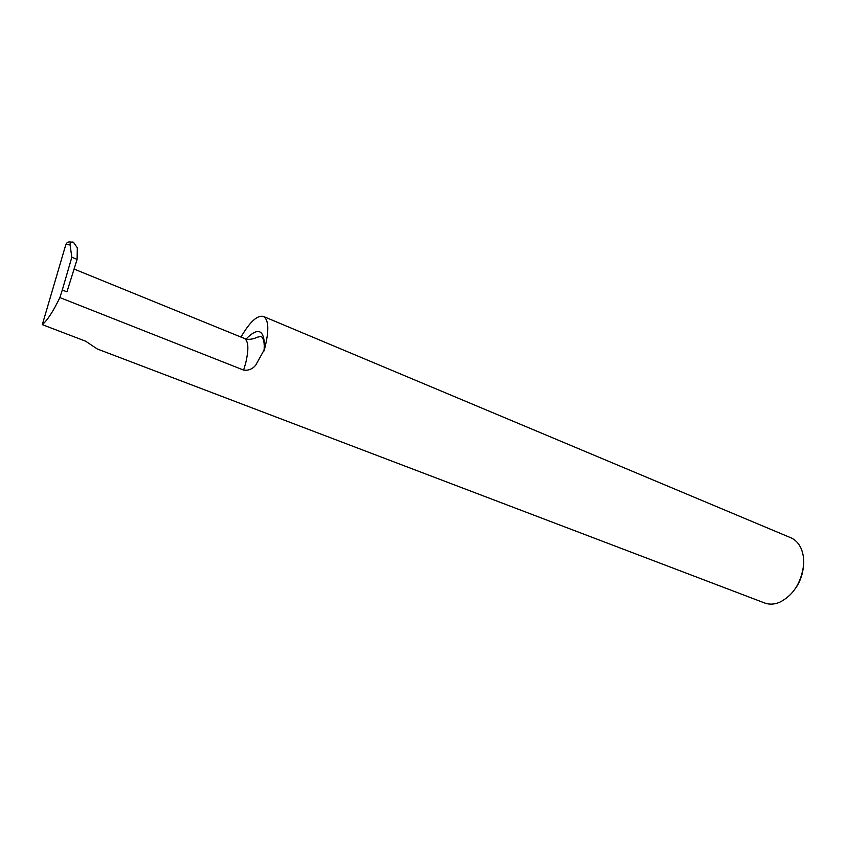 <?xml version="1.0" encoding="UTF-8"?>
<svg xmlns="http://www.w3.org/2000/svg" width="846" height="846" viewBox="0 0 846 846"><rect width="100%" height="100%" fill="white"/><g stroke="black" fill="none" stroke-linecap="round" stroke-linejoin="round"><path stroke-width="1.27" d="M59.865 297.581L62.297 290.009L66.95 291.859L77.092 259.394L77.335 247.857L73.433 242.199C71.064 241.596 69.943 242.474 70.049 244.822L65.829 244.61L42.3 324.653C47.45 320.264 53.298 311.243 59.865 297.581L243.637 370.093C248.386 370.728 252.404 369.11 255.682 365.239L264.534 349.208C269.261 330.68 268.869 319.746 263.36 316.415C257.269 315.008 249.803 321.892 240.973 337.068M803.055 569.358C802.008 576.359 799.438 582.767 795.377 588.562M42.3 324.653L85.647 341.202L97.216 348.954L764.71 603.008C769.278 604.7 774.196 604.488 779.452 602.373C792.945 595.605 800.972 583.38 803.531 565.688C804.07 559.164 803.245 553.39 801.056 548.377C798.698 543.217 795.282 539.685 790.809 537.76L263.36 316.415M65.829 244.61C66.781 242.284 68.568 241.47 71.18 242.146M77.092 259.394L71.836 257.226L62.297 290.009M70.049 244.822L71.836 257.226M74.078 269.06L244.325 338.432C248.513 340.843 248.978 349.017 245.721 362.976L243.637 370.093M246.059 339.003C258.622 326.345 264.777 329.75 264.534 349.208M244.325 338.432C249.771 341.054 257.797 337.099 257.015 337.29L261.107 336.359C263.783 338.432 264.745 343.307 263.994 350.995"/></g></svg>
